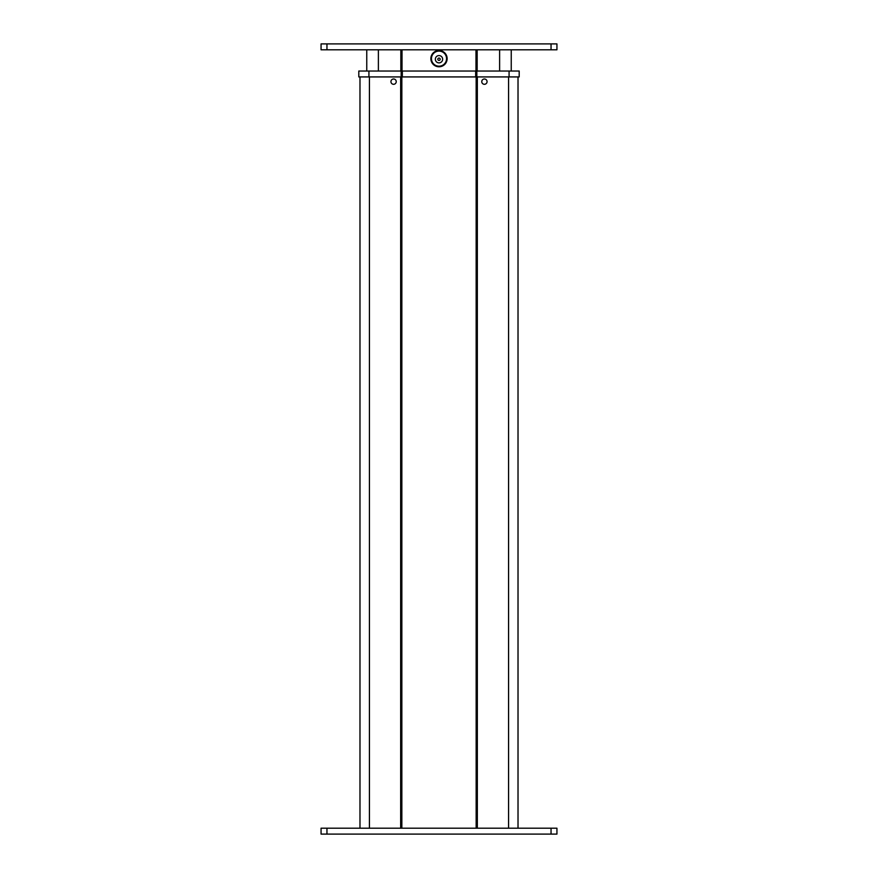 <?xml version="1.0" encoding="UTF-8"?>
<svg xmlns="http://www.w3.org/2000/svg" width="878" height="878" viewBox="0 0 878 878"><rect width="100%" height="100%" fill="white"/><g stroke="black" fill="none" stroke-linecap="round" stroke-linejoin="round"><path stroke-width="1.32" d="M556.937 834.1L321.063 834.1L321.063 828.206L556.937 828.206L556.937 834.1M556.937 49.794L321.063 49.794L321.063 43.9L556.937 43.9L556.937 49.794M481.759 81.643A2.656 2.656 0 0 1 484.404 78.987A2.656 2.656 0 0 1 487.06 81.643A2.656 2.656 0 0 1 484.404 84.299A2.656 2.656 0 0 1 481.759 81.643M390.94 81.643A2.656 2.656 0 0 1 393.596 78.987A2.656 2.656 0 0 1 396.241 81.643A2.656 2.656 0 0 1 393.596 84.299A2.656 2.656 0 0 1 390.94 81.643M518.02 828.206L518.02 76.924M508.581 828.206L508.581 76.924M359.98 828.206L359.98 76.924M369.418 828.206L369.418 76.924M400.664 828.206L400.664 76.924M401.85 828.206L401.85 76.924M476.15 828.206L476.15 76.924M477.336 828.206L477.336 76.924M439 60.406A1.174 1.174 0 0 1 437.826 59.232A1.174 1.174 0 0 0 439 60.406A1.174 1.174 0 0 0 440.174 59.232A1.174 1.174 0 0 1 439 60.406M442.655 59.232A3.655 3.655 0 0 0 439 55.577A3.655 3.655 0 0 0 435.345 59.232A3.655 3.655 0 0 0 439 62.887A3.655 3.655 0 0 0 442.655 59.232M447.132 58.639A8.132 8.132 0 0 1 439 66.783A8.132 8.132 0 0 1 430.868 58.639A8.132 8.132 0 0 1 439 50.507A8.132 8.132 0 0 1 447.132 58.639A8.132 8.132 0 0 1 439 66.783A8.132 8.132 0 0 1 430.868 58.639A8.132 8.132 0 0 1 439 50.507A8.132 8.132 0 0 1 447.132 58.639M402.025 71.03L402.025 49.794M475.975 71.03L475.975 49.794M511.237 71.03L511.237 49.794M499.615 71.03L499.615 49.794M477.16 71.03L477.16 49.794M400.84 71.03L400.84 49.794M378.385 71.03L378.385 49.794M366.763 71.03L366.763 49.794M440.174 59.232A1.174 1.174 0 0 0 439 58.058A1.174 1.174 0 0 0 437.826 59.232A1.174 1.174 0 0 1 439 58.058A1.174 1.174 0 0 1 440.174 59.232A1.174 1.174 0 0 0 439 58.058A1.174 1.174 0 0 0 437.826 59.232M519.194 76.924L358.806 76.924L358.806 71.03L519.194 71.03L519.194 76.924M509.075 76.924L509.075 71.03M476.842 76.924L476.842 71.03M475.667 76.924L475.667 71.03M402.333 76.924L402.333 71.03M401.158 76.924L401.158 71.03M368.925 76.924L368.925 71.03M551.044 834.1L551.044 828.206M326.956 834.1L326.956 828.206M551.044 49.794L551.044 43.9M326.956 49.794L326.956 43.9M431.449 58.639A7.551 7.551 0 0 0 439 66.19A7.551 7.551 0 0 0 446.551 58.639A7.551 7.551 0 0 0 439 51.1A7.551 7.551 0 0 0 431.449 58.639"/></g></svg>

